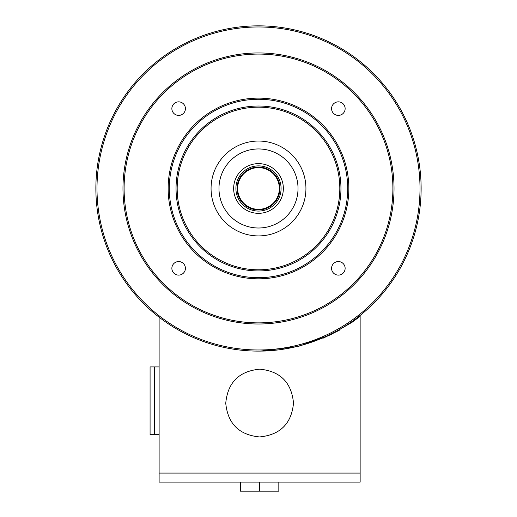 <?xml version="1.0" encoding="UTF-8"?>
<svg xmlns="http://www.w3.org/2000/svg" width="517" height="517" viewBox="0 0 517 517"><rect width="100%" height="100%" fill="white"/><g stroke="black" fill="none" stroke-linecap="round" stroke-linejoin="round"><path stroke-width="0.78" d="M260.264 351.108L298.315 346.442L330.622 334.796L352.232 322.169L360.142 316.326L360.142 482.115L159.113 482.115L159.113 473.081L360.142 473.081L159.113 473.081L159.113 317.205M339.882 329.93L339.54 330.124M339.249 330.285L338.913 330.473M338.603 330.647L322.86 338.312M268.607 350.862L268.181 350.881M267.748 350.907L267.289 350.927M266.824 350.946L266.365 350.965M265.906 350.985L265.389 351.004M264.904 351.024L264.491 351.037M263.98 351.049L263.554 351.062M263.043 351.075L262.597 351.082M293.507 403.06C291.556 423.597 280.24 434.894 259.573 436.943C239.093 434.946 227.816 423.733 225.748 403.286C227.667 382.522 238.996 371.148 259.747 369.177C280.24 371.148 291.498 382.438 293.507 403.06M159.113 434.681L150.079 434.681L150.079 366.921L154.596 366.921L154.596 434.681L154.596 366.921L159.113 366.921M240.431 482.115L240.431 491.15L278.831 491.15L278.831 482.115M259.631 482.115L259.631 491.15M281.086 188.479A22.586 22.586 0 0 0 247.204 168.917A22.586 22.586 0 0 0 247.204 208.041A22.586 22.586 0 0 0 281.086 188.479M237.044 188.479A21.456 21.456 0 0 0 258.5 209.934A21.456 21.456 0 0 0 279.955 188.479A21.456 21.456 0 0 0 258.5 167.023A21.456 21.456 0 0 0 237.044 188.479M237.646 188.479A20.854 20.854 0 0 0 268.924 206.535A20.854 20.854 0 0 0 268.924 170.423A20.854 20.854 0 0 0 237.646 188.479M353.531 93.448A134.394 134.394 0 0 1 293.281 318.298A134.394 134.394 0 0 1 128.681 153.698A134.394 134.394 0 0 1 353.531 93.448M343.152 263.547A6.779 6.779 0 0 0 331.811 266.585A6.779 6.779 0 0 0 340.115 274.882A6.779 6.779 0 0 0 343.152 263.547M183.432 263.547A6.779 6.779 0 0 0 172.096 266.585A6.779 6.779 0 0 0 180.394 274.882A6.779 6.779 0 0 0 183.432 263.547M183.432 103.827A6.779 6.779 0 0 0 172.096 106.864A6.779 6.779 0 0 0 180.394 115.168A6.779 6.779 0 0 0 183.432 103.827M343.152 103.827A6.779 6.779 0 0 0 331.811 106.864A6.779 6.779 0 0 0 340.115 115.168A6.779 6.779 0 0 0 343.152 103.827M292.04 154.938A47.435 47.435 0 0 1 270.779 234.298A47.435 47.435 0 0 1 212.681 176.2A47.435 47.435 0 0 1 292.04 154.938M286.45 160.529A39.531 39.531 0 0 1 268.73 226.659A39.531 39.531 0 0 1 220.32 178.249A39.531 39.531 0 0 1 286.45 160.529M276.072 170.907A24.848 24.848 0 0 1 264.93 212.481A24.848 24.848 0 0 1 234.498 182.049A24.848 24.848 0 0 1 276.072 170.907M373.494 73.485A162.629 162.629 0 0 1 300.59 345.569A162.629 162.629 0 0 1 101.41 146.389A162.629 162.629 0 0 1 373.494 73.485M372.699 74.28A161.498 161.498 0 0 1 300.299 344.477A161.498 161.498 0 0 1 102.502 146.679A161.498 161.498 0 0 1 372.699 74.28M354.332 92.646A135.525 135.525 0 0 1 293.578 319.383A135.525 135.525 0 0 1 127.596 153.4A135.525 135.525 0 0 1 354.332 92.646M322.388 124.591A90.352 90.352 0 0 1 281.881 275.748A90.352 90.352 0 0 1 171.23 165.097A90.352 90.352 0 0 1 322.388 124.591M321.587 125.392A89.221 89.221 0 0 1 281.591 274.656A89.221 89.221 0 0 1 172.323 165.388A89.221 89.221 0 0 1 321.587 125.392M316.798 130.181A82.442 82.442 0 0 1 279.839 268.116A82.442 82.442 0 0 1 178.863 167.14A82.442 82.442 0 0 1 316.798 130.181M315.997 130.982A81.318 81.318 0 0 1 279.548 267.024A81.318 81.318 0 0 1 179.955 167.43A81.318 81.318 0 0 1 315.997 130.982"/></g></svg>
